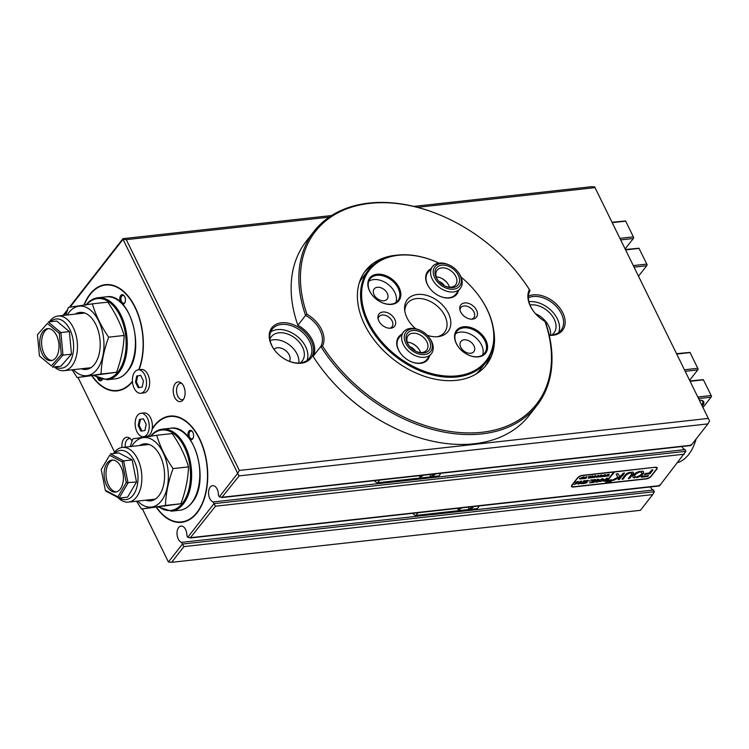 <?xml version="1.0" encoding="UTF-8"?>
<svg xmlns="http://www.w3.org/2000/svg" width="749" height="749" viewBox="0 0 749 749"><rect width="100%" height="100%" fill="white"/><g stroke="black" fill="none" stroke-linecap="round" stroke-linejoin="round"><path stroke-width="1.12" d="M41.86 353.163A16.113 9.54 -96.3 0 0 51.147 360.653A16.113 9.54 -96.3 0 0 56.877 336.123A16.113 9.54 -96.3 0 0 47.59 328.633A16.113 9.54 -96.3 0 0 41.86 353.163M48.545 328.605A16.113 9.54 -96.3 0 0 43.742 352.948A16.113 9.54 -96.3 0 0 52.084 360.466M55.463 366.785A24.754 14.662 -96.3 0 0 71.37 359.08A24.754 14.662 -96.3 0 0 70.34 330.506A24.754 14.662 -96.3 0 0 50.464 321.705M49.34 321.836A27.507 16.291 83.7 0 1 57.973 316.012A27.507 16.291 83.7 0 1 73.833 328.811A27.507 16.291 83.7 0 1 64.04 370.689A27.507 16.291 83.7 0 1 54.34 366.907M59.311 333.371L47.393 323.418L37.45 334.691L39.425 355.915L51.344 365.868L61.287 354.595L59.311 333.371L60.884 332.547L62.991 355.129L52.421 367.122L60.912 366.177L71.483 354.183L69.376 331.601L56.699 321.012L48.208 321.958L60.884 332.547L69.376 331.601M61.287 354.595L62.991 355.129L71.483 354.183M37.45 334.691L47.393 323.418M51.344 365.868L39.425 355.915M104.289 471.102A16.113 9.54 -96.3 0 0 115.533 492.084A16.113 9.54 -96.3 0 0 123.22 481.045A16.113 9.54 -96.3 0 0 111.975 460.064A16.113 9.54 -96.3 0 0 104.289 471.102M112.93 460.036A16.113 9.54 -96.3 0 0 106.171 470.896A16.113 9.54 -96.3 0 0 116.47 491.896M119.531 498.019A24.754 14.662 -96.3 0 0 137.741 482.665A24.754 14.662 -96.3 0 0 131.234 456.057A24.754 14.662 -96.3 0 0 114.578 453.388M113.567 453.501A27.507 16.291 83.7 0 1 122.359 447.443A27.507 16.291 83.7 0 1 141.561 483.264A27.507 16.291 83.7 0 1 128.425 502.12A27.507 16.291 83.7 0 1 117.78 497.392M122.171 461.871L109.635 455.298L101.227 469.492L105.337 490.267L117.874 496.849L126.281 482.646L122.171 461.871L123.651 460.86L128.032 482.965L119.082 498.076L127.573 497.13L136.524 482.028L132.142 459.923L118.81 452.92L110.318 453.866L123.651 460.86L132.142 459.923M126.281 482.646L136.524 482.028M101.227 469.492L109.635 455.298M117.874 496.849L119.082 498.076L105.749 491.072L105.337 490.267M281.446 322.8A24.754 17.049 -142 0 1 311.163 340.804A24.754 17.049 -142 0 1 301.238 363.199A24.754 17.049 -142 0 1 287.457 360.522A24.754 17.049 -142 0 1 275.286 351.009A24.754 17.049 -142 0 1 281.446 322.8M287.288 360.438A23.575 16.235 38 0 0 300.237 362.909A23.575 16.235 38 0 0 309.393 358.181A23.575 16.235 38 0 0 305.957 335.861A23.575 16.235 38 0 0 281.399 324.439A23.575 16.235 38 0 0 272.233 329.167A23.575 16.235 38 0 0 275.407 351.159M528.448 296.089A24.754 17.049 -142 0 1 533.129 294.881A24.754 17.049 -142 0 1 562.845 312.876A24.754 17.049 -142 0 1 552.921 335.271A24.754 17.049 -142 0 1 549.26 335.346M549.195 335.093A23.575 16.235 38 0 0 551.919 334.99A23.575 16.235 38 0 0 561.076 330.262A23.575 16.235 38 0 0 557.64 307.942A23.575 16.235 38 0 0 533.073 296.52A23.575 16.235 38 0 0 528.419 297.756M132.03 441.021A9.924 5.88 -96.3 0 0 129.305 437.893A9.924 5.88 -96.3 0 0 123.847 438.998A9.924 5.88 -96.3 0 0 121.947 447.499M130.354 438.727A8.248 4.887 -96.3 0 0 129.221 438.633A8.248 4.887 -96.3 0 0 126.834 440.103A8.248 4.887 -96.3 0 0 125.242 447.125M183.131 399.863A9.924 5.88 -96.3 0 0 184.947 390.594A9.924 5.88 -96.3 0 0 180.659 382.561A9.924 5.88 -96.3 0 0 175.2 383.675A9.924 5.88 -96.3 0 0 174.536 396.998A9.924 5.88 -96.3 0 0 182.634 400.415A9.924 5.88 -96.3 0 0 183.131 399.863M181.707 383.404A8.248 4.887 -96.3 0 0 180.575 383.31A8.248 4.887 -96.3 0 0 178.187 384.78A8.248 4.887 -96.3 0 0 177.045 394.236A8.248 4.887 -96.3 0 0 182.391 399.713A8.248 4.887 -96.3 0 0 183.486 399.367M300.143 362.919A19.643 13.529 38 0 0 302.268 360.924A19.643 13.529 38 0 0 299.403 342.33A19.643 13.529 38 0 0 278.937 332.809A19.643 13.529 38 0 0 271.297 336.741A19.643 13.529 38 0 0 269.883 339.288M298.823 363.012A19.643 13.529 38 0 0 291.398 346.59A19.643 13.529 38 0 0 273.497 339.765A19.643 13.529 38 0 0 270.117 340.589M551.826 335A19.643 13.529 38 0 0 553.951 333.005A19.643 13.529 38 0 0 551.086 314.402A19.643 13.529 38 0 0 530.61 304.89A19.643 13.529 38 0 0 530.002 304.965M550.506 335.084A19.643 13.529 38 0 0 535.46 313.672M558.679 332.547A23.575 16.235 38 0 0 552.041 311.35A23.575 16.235 38 0 0 529.047 301.678A23.575 16.235 38 0 0 528.953 301.688M306.996 360.466A23.575 16.235 38 0 0 300.358 339.269A23.575 16.235 38 0 0 277.364 329.607A23.575 16.235 38 0 0 270.604 332.041M289.432 361.336A9.821 6.769 38 0 0 287.382 352.217A9.821 6.769 38 0 0 277.42 347.779A9.821 6.769 38 0 0 274.012 349.296M139.052 369.734A53.432 31.655 -96.3 0 0 137.479 312.436A53.432 31.655 -96.3 0 0 105.45 284.657A53.432 31.655 -96.3 0 0 89.983 294.17A53.432 31.655 -96.3 0 0 83.925 305.058M152.216 428.681A53.432 31.655 83.7 0 1 154.369 425.601A53.432 31.655 83.7 0 1 169.836 416.088A53.432 31.655 83.7 0 1 204.449 451.535A53.432 31.655 83.7 0 1 197.09 512.793A53.432 31.655 83.7 0 1 181.623 522.306A53.432 31.655 83.7 0 1 156.316 507.363M148.311 436.489A53.432 31.655 83.7 0 1 148.686 435.581M91.93 375.942A53.432 31.655 -96.3 0 0 117.237 390.875A53.432 31.655 -96.3 0 0 132.461 381.672M691.168 444.56L691.252 445.215L707.917 423.887L239.156 475.896L221.704 497.598L690.915 445.543M142.404 508.908L168.422 562.022L182.447 544.055L181.614 542.36A8.248 4.887 83.7 0 1 177.007 533.794A8.248 4.887 83.7 0 1 181.024 526.079A8.248 4.887 83.7 0 1 186.875 535.619L187.709 537.323L214.008 503.646L213.175 501.952A8.248 4.887 83.7 0 1 208.559 493.385A8.248 4.887 83.7 0 1 212.585 485.67A8.248 4.887 83.7 0 1 218.436 495.211L219.27 496.915L237.676 473.34L123.033 239.334L70.078 307.137M67.232 310.788L63.637 315.385M78.018 377.477L114.578 452.115M651.162 476.317L656.77 469.136A3.932 1.638 153.9 0 0 657.154 467.76A3.932 1.638 153.9 0 0 655.375 467.245L582.394 475.334A3.932 1.638 153.9 0 0 577.488 477.928L571.88 485.118A3.932 1.638 153.9 0 0 571.496 486.494A3.932 1.638 153.9 0 0 573.275 487.009L646.265 478.911A3.932 1.638 153.9 0 0 651.162 476.317L651.05 476.092M659.607 484.968L659.7 485.624L685.906 451.301L214.008 503.646L215.487 506.202L190.143 538.007L659.354 485.951M595.024 187.634L709.575 420.985L595.024 187.634L417.539 207.323M685.906 451.301L685.073 449.597A8.248 4.887 83.7 0 1 681.871 446.544M654.345 491.709L182.447 544.055L183.926 546.611L171.652 562.321L640.414 510.322L652.688 494.602L654.345 491.709L653.521 490.005A8.248 4.887 83.7 0 1 650.319 486.953M62.982 315.46L67.71 309.412M69.395 307.249L122.948 238.678L331.62 215.534M413.879 206.406L591.701 186.679L594.94 186.978M329.195 217.126L126.272 239.643L239.343 470.438L708.095 418.438M181.614 542.36L653.521 490.005M213.175 501.952L685.073 449.597M691.252 445.215L222.5 497.224L219.27 496.915M659.7 485.624L190.939 537.632L187.709 537.323M239.343 470.438L237.676 473.34L239.156 475.896M707.917 423.887L709.575 420.985M171.652 562.321L168.422 562.022M122.948 238.678L123.033 239.334L126.272 239.643M464.08 339.812A8.248 5.683 -142 0 1 472.675 343.81A8.248 5.683 -142 0 1 473.883 351.618A8.248 5.683 -142 0 1 470.672 353.275A8.248 5.683 -142 0 1 462.077 349.277A8.248 5.683 -142 0 1 460.869 341.46A8.248 5.683 -142 0 1 464.08 339.812M468.05 354.848A17.676 12.181 38 0 0 477.778 356.702A17.676 12.181 38 0 0 484.64 353.163A17.676 12.181 38 0 0 482.066 336.423A17.676 12.181 38 0 0 463.64 327.856A17.676 12.181 38 0 0 456.768 331.395A17.676 12.181 38 0 0 459.156 347.901M482.628 355.017A17.676 12.181 38 0 0 477.431 339.241A17.676 12.181 38 0 0 460.307 332.116A17.676 12.181 38 0 0 455.458 333.801M463.678 326.761A18.463 12.724 -142 0 1 485.848 340.186A18.463 12.724 -142 0 1 478.442 356.899A18.463 12.724 -142 0 1 468.162 354.895A18.463 12.724 -142 0 1 459.081 347.808A18.463 12.724 -142 0 1 463.678 326.761M409.825 346.703A8.248 5.683 -142 0 1 415.536 351.169M410.209 361.261A17.676 12.181 38 0 0 419.936 363.115A17.676 12.181 38 0 0 426.799 359.576L431.358 353.743A17.676 12.181 -142 0 1 406.033 348.669A17.676 12.181 -142 0 1 403.496 331.976A17.676 12.181 -142 0 1 420.198 330.346L420.769 330.609A15.72 10.823 38 0 0 405.892 332.088A15.72 10.823 38 0 0 408.177 346.909A15.72 10.823 38 0 0 428.025 353.565A15.72 10.823 38 0 0 428.503 336.647A15.72 10.823 38 0 0 428.428 336.563A15.72 10.823 38 0 0 420.769 330.609M429.411 356.234A18.463 12.724 -142 0 1 420.601 363.312A18.463 12.724 -142 0 1 410.321 361.318A18.463 12.724 -142 0 1 401.239 354.221A18.463 12.724 -142 0 1 401.548 334.466M377.365 287.298A8.248 5.683 -142 0 1 385.969 291.295A8.248 5.683 -142 0 1 387.167 299.104A8.248 5.683 -142 0 1 383.965 300.761A8.248 5.683 -142 0 1 375.361 296.763A8.248 5.683 -142 0 1 374.163 288.945A8.248 5.683 -142 0 1 377.365 287.298M381.335 302.324A17.676 12.181 38 0 0 391.062 304.188A17.676 12.181 38 0 0 397.934 300.639A17.676 12.181 38 0 0 395.36 283.899A17.676 12.181 38 0 0 376.934 275.332A17.676 12.181 38 0 0 370.062 278.881A17.676 12.181 38 0 0 372.45 295.387M395.921 302.502A17.676 12.181 38 0 0 390.725 286.717A17.676 12.181 38 0 0 373.601 279.602A17.676 12.181 38 0 0 368.742 281.278M376.972 274.246A18.463 12.724 -142 0 1 399.133 287.672A18.463 12.724 -142 0 1 391.727 304.375A18.463 12.724 -142 0 1 381.456 302.381A18.463 12.724 -142 0 1 372.365 295.284A18.463 12.724 -142 0 1 376.972 274.246M438.792 281.352A8.248 5.683 -142 0 1 444.503 285.818M439.176 295.911A17.676 12.181 38 0 0 448.904 297.765A17.676 12.181 38 0 0 455.767 294.226L460.326 288.393A17.676 12.181 -142 0 1 452.124 292.016A17.676 12.181 -142 0 1 434.542 282.748A17.676 12.181 -142 0 1 432.463 266.625A17.676 12.181 -142 0 1 440.665 263.002A17.676 12.181 -142 0 1 449.166 264.996L449.737 265.258A15.72 10.823 38 0 0 442.182 263.489A15.72 10.823 38 0 0 434.158 276.587A15.72 10.823 38 0 0 452.359 289.283A15.72 10.823 38 0 0 457.47 271.297A15.72 10.823 38 0 0 449.737 265.258M458.379 290.884A18.463 12.724 -142 0 1 449.569 297.962A18.463 12.724 -142 0 1 439.288 295.967A18.463 12.724 -142 0 1 430.207 288.871A18.463 12.724 -142 0 1 430.516 269.116M471.748 319.177A8.248 5.683 38 0 0 473.817 317.763A8.248 5.683 38 0 0 472.61 309.955A8.248 5.683 38 0 0 464.015 305.957A8.248 5.683 38 0 0 460.804 307.605A8.248 5.683 38 0 0 459.942 309.955M472.563 319.13A9.924 6.835 38 0 0 472.834 319.093A9.924 6.835 38 0 0 476.476 310.011A9.924 6.835 38 0 0 464.633 302.942A9.924 6.835 38 0 0 459.755 308.878A9.924 6.835 38 0 0 472.563 319.13M475.699 291.764A74.657 51.419 -142 0 1 475.784 291.857A74.657 51.419 -142 0 1 486.185 361.964A74.657 51.419 -142 0 1 457.19 376.925A74.657 51.419 -142 0 1 379.397 340.758A74.657 51.419 -142 0 1 368.517 270.071L362.731 277.476A74.657 51.419 38 0 0 359.277 282.822M368.517 270.071A74.657 51.419 -142 0 1 397.513 255.109A74.657 51.419 -142 0 1 438.951 263.124A73.87 50.876 38 0 0 398.178 255.306A73.87 50.876 38 0 0 368.555 322.136A73.87 50.876 38 0 0 457.227 375.839A73.87 50.876 38 0 0 475.624 291.661A73.87 50.876 38 0 0 461.084 277.13M437.304 336.722A23.575 16.235 38 0 0 444.532 332.322A23.575 16.235 38 0 0 441.095 310.002A23.575 16.235 38 0 0 416.528 298.579A23.575 16.235 38 0 0 407.372 303.308A23.575 16.235 38 0 0 404.853 311.378M415.751 328.792A25.841 17.798 -142 0 1 404.666 309.964A25.841 17.798 -142 0 1 417.371 294.488A25.841 17.798 -142 0 1 448.22 312.923A25.841 17.798 -142 0 1 438.727 336.563A25.841 17.798 -142 0 1 438.034 336.657A25.841 17.798 -142 0 1 427.342 335.337M389.948 328.249A8.248 5.683 38 0 0 392.017 326.836A8.248 5.683 38 0 0 390.819 319.027A8.248 5.683 38 0 0 382.215 315.029A8.248 5.683 38 0 0 379.013 316.677A8.248 5.683 38 0 0 378.142 319.027M390.772 328.202A9.924 6.835 38 0 0 391.034 328.165A9.924 6.835 38 0 0 394.676 319.093A9.924 6.835 38 0 0 382.842 312.015A9.924 6.835 38 0 0 377.964 317.951A9.924 6.835 38 0 0 390.772 328.202M476.055 374.023A74.657 51.419 38 0 0 480.399 369.379L486.185 361.964M432.463 266.625L427.904 272.458A17.676 12.181 38 0 0 430.291 288.974M403.496 331.976L398.936 337.808A17.676 12.181 38 0 0 401.324 354.324M140.896 413.279L144.042 412.924A11.787 6.984 83.7 0 1 151.682 420.741A11.787 6.984 83.7 0 1 150.053 434.261A11.787 6.984 83.7 0 1 146.645 436.358L143.499 436.704A11.787 6.984 83.7 0 1 135.869 428.887A11.787 6.984 83.7 0 1 137.488 415.377A11.787 6.984 83.7 0 1 140.896 413.279A11.787 6.984 83.7 0 1 148.536 421.097A11.787 6.984 83.7 0 1 146.907 434.607A11.787 6.984 83.7 0 1 143.499 436.704M143.471 418.85L139.483 419.44L138.209 425.582L140.924 431.134L144.922 430.544L146.186 424.402L143.471 418.85M143.48 418.878L140.419 419.337L139.155 425.479L141.861 430.993M139.155 425.479L138.209 425.582M140.419 419.337L139.483 419.44M138.162 369.837L141.308 369.482A11.787 6.984 83.7 0 1 148.939 377.299A11.787 6.984 83.7 0 1 147.319 390.819A11.787 6.984 83.7 0 1 143.911 392.916L140.765 393.262A11.787 6.984 83.7 0 1 133.125 385.445A11.787 6.984 83.7 0 1 134.754 371.935A11.787 6.984 83.7 0 1 138.162 369.837A11.787 6.984 83.7 0 1 145.793 377.655A11.787 6.984 83.7 0 1 144.173 391.165A11.787 6.984 83.7 0 1 140.765 393.262M140.728 375.408L136.739 375.998L135.475 382.14L138.19 387.692L142.179 387.102L143.452 380.96L140.728 375.408M140.746 375.436L137.685 375.895L136.412 382.037L139.117 387.551M136.412 382.037L135.475 382.14M137.685 375.895L136.739 375.998M102.257 379.509A4.719 2.79 83.7 0 1 98.877 380.155A4.719 2.79 83.7 0 1 97.557 377.814M99.027 378.507A3.932 2.331 -96.3 0 0 99.711 379.415A3.932 2.331 -96.3 0 0 101.124 379.986A3.932 2.331 -96.3 0 0 102.089 379.481M120.561 302.156A4.719 2.79 83.7 0 1 120.336 296.201A4.719 2.79 83.7 0 1 123.81 295.387A4.719 2.79 83.7 0 1 124.315 295.986A4.719 2.79 83.7 0 1 125.027 302.334A4.719 2.79 83.7 0 1 122.48 304.019M124.493 296.258A3.932 2.331 -96.3 0 0 124.24 295.986A3.932 2.331 -96.3 0 0 122.827 295.415A3.932 2.331 -96.3 0 0 120.926 298.383A3.932 2.331 -96.3 0 0 122.274 302.652A3.932 2.331 -96.3 0 0 123.688 303.223A3.932 2.331 -96.3 0 0 125.139 302.034M138.743 369.772A53.039 31.421 -96.3 0 0 124.596 292.719A53.039 31.421 -96.3 0 0 105.497 285.051A53.039 31.421 -96.3 0 0 84.244 305.012M92.239 375.904A53.039 31.421 -96.3 0 0 98.1 382.823A53.039 31.421 -96.3 0 0 117.19 390.491A53.039 31.421 -96.3 0 0 132.433 381.194M188.458 437.257A4.719 2.79 83.7 0 1 188.739 431.368A4.719 2.79 83.7 0 1 192.334 431.452A4.719 2.79 83.7 0 1 192.456 431.621A4.719 2.79 83.7 0 1 193.158 437.968A4.719 2.79 83.7 0 1 190.115 439.429M192.633 431.892A3.932 2.331 -96.3 0 0 190.958 431.04A3.932 2.331 -96.3 0 0 189.085 433.718A3.932 2.331 -96.3 0 0 190.087 437.922A3.932 2.331 -96.3 0 0 191.828 438.858A3.932 2.331 -96.3 0 0 193.27 437.669M156.635 507.335A53.039 31.421 -96.3 0 0 158.076 509.32A53.039 31.421 -96.3 0 0 181.576 521.913A53.039 31.421 -96.3 0 0 206.864 485.886A53.039 31.421 -96.3 0 0 193.382 429.074A53.039 31.421 -96.3 0 0 169.883 416.481A53.039 31.421 -96.3 0 0 152.084 429.477M149.126 435.235A53.039 31.421 -96.3 0 0 148.63 436.442M92.361 303.86L107.819 302.147C115.374 313.045 120.814 324.148 124.137 335.458C123.697 347.508 121.16 359.801 116.516 372.319L101.059 374.032C101.499 361.982 104.036 349.689 108.68 337.172C101.152 326.33 95.713 315.226 92.361 303.86L68.421 307.408L65.818 315.142M75.209 314.103A28.687 16.993 83.7 0 1 97.192 327.659A28.687 16.993 83.7 0 1 94.496 364.314A28.687 16.993 83.7 0 1 81.266 368.78M67.279 314.983A34.969 20.719 83.7 0 1 69.058 312.38A34.969 20.719 83.7 0 1 98.634 320.928A34.969 20.719 83.7 0 1 97.005 369.435A34.969 20.719 83.7 0 1 73.346 369.66M72.11 369.791L77.119 377.58L101.059 374.032M124.137 335.458L108.68 337.172M116.516 372.319L77.119 377.58M156.747 435.291L172.204 433.568C179.76 444.466 185.2 455.579 188.523 466.889C188.083 478.939 185.546 491.222 180.902 503.749L165.445 505.463C165.885 493.404 168.422 481.12 173.066 468.602C165.538 457.761 160.099 446.647 156.747 435.291L132.807 438.839L130.204 446.573M139.595 445.533A28.687 16.993 83.7 0 1 161.578 459.09A28.687 16.993 83.7 0 1 158.882 495.735A28.687 16.993 83.7 0 1 145.662 500.201M131.665 446.413A34.969 20.719 83.7 0 1 133.444 443.811A34.969 20.719 83.7 0 1 163.02 452.359A34.969 20.719 83.7 0 1 161.391 500.866A34.969 20.719 83.7 0 1 137.732 501.081M136.496 501.221L141.505 509.011L165.445 505.463M188.523 466.889L173.066 468.602M180.902 503.749L141.505 509.011M699.407 400.228A11.198 4.681 -26.1 0 1 701.635 400.387A11.198 4.681 -26.1 0 1 702.618 405.696A11.198 4.681 -26.1 0 1 702.281 406.098M701.757 405.022A10.411 4.354 153.9 0 0 702.684 401.473A10.411 4.354 153.9 0 0 701.167 400.294M677.676 462.61A49.116 29.099 -96.3 0 0 688.659 454.54A49.116 29.099 -96.3 0 0 693.958 445.187A49.116 29.099 -96.3 0 0 696.027 439.101M620.097 238.332L633.373 236.862L625.677 221.152L612.401 222.631M684.483 369.763L697.759 368.293L690.063 352.582L676.787 354.062M703.414 379.827L711.55 396.305L703.414 379.827L690.138 381.307M696.13 438.97A48.329 28.631 83.7 0 1 694.192 444.625A48.329 28.631 83.7 0 1 694.08 444.906M625.677 221.152L633.373 236.862M639.028 248.406L647.164 264.874L639.028 248.406L625.752 249.876M690.063 352.582L697.759 368.293M638.588 276.081L646.668 265.745L634.197 267.131M612.214 222.247L625.649 220.955M633.448 265.586L646.715 264.107M702.974 407.512L711.054 397.176L698.583 398.552M676.6 353.678L690.035 352.386M697.834 397.007L711.11 395.538M689.951 380.923L703.386 379.631M689.623 380.267L697.703 369.931L685.241 371.307M625.565 249.501L639 248.209M625.237 248.837L633.317 238.5L620.855 239.877M711.054 397.176L711.55 396.305M697.703 369.931L698.199 369.06M646.668 265.745L647.164 264.874M633.317 238.5L633.813 237.63M482.01 432.257A140.269 96.612 38 0 0 544.963 321.387A26.721 18.407 -142 0 1 534.458 312.502A26.721 18.407 -142 0 1 529.374 289.563A140.269 96.612 38 0 0 516.941 272.421A140.269 96.612 38 0 0 447.949 218.53A140.269 96.612 38 0 0 306.931 314.243A26.721 18.407 -142 0 1 322.529 346.066A140.269 96.612 38 0 0 482.01 432.257M544.963 321.387L545.263 321.583A141.449 97.426 -142 0 1 536.902 405.546A141.449 97.426 -142 0 1 481.963 433.886A141.449 97.426 -142 0 1 320.815 346.487L313.101 356.365A141.449 97.426 38 0 0 325.946 374.144A141.449 97.426 38 0 0 395.528 428.484A141.449 97.426 38 0 0 529.187 415.423L536.902 405.546M397.738 255.091A76.613 52.767 38 0 0 395.332 255.306A76.613 52.767 38 0 0 365.568 270.661A76.613 52.767 38 0 0 376.728 343.201A76.613 52.767 38 0 0 456.572 380.323A76.613 52.767 38 0 0 486.335 364.969A76.613 52.767 38 0 0 493.647 329.991M484.968 366.617A76.613 52.767 38 0 0 490.164 355.578M313.943 231.422L306.229 241.309A141.449 97.426 38 0 0 297.868 325.272L305.583 315.395A141.449 97.426 -142 0 1 313.943 231.422A141.449 97.426 -142 0 1 368.892 203.091A141.449 97.426 -142 0 1 447.602 218.371L447.949 218.53M516.941 272.421L517.184 272.711A141.449 97.426 -142 0 1 530.03 290.49A25.541 17.592 38 0 0 534.58 312.651M395.528 428.484L395.191 428.325A140.269 96.612 -142 0 1 326.19 374.434L325.946 374.144M308.551 334.204A26.721 18.407 38 0 0 298.168 325.459L297.868 325.272A25.541 17.592 -142 0 1 308.438 334.063A25.541 17.592 -142 0 1 313.101 356.365M373.751 264.659A76.613 52.767 38 0 0 364.304 272.383M322.529 346.066L320.815 346.487A25.541 17.592 38 0 0 305.583 315.395L306.931 314.243M529.374 289.563L530.03 290.49M608.197 481.289A1.966 0.824 153.9 0 0 608.01 481.981A1.966 0.824 153.9 0 0 609.499 482.113A1.966 0.824 153.9 0 0 611.343 480.942A1.966 0.824 153.9 0 0 611.54 480.249A1.966 0.824 153.9 0 0 610.051 480.128A1.966 0.824 153.9 0 0 608.197 481.289M611.661 480.905A2.359 0.983 153.9 0 0 611.886 480.081A2.359 0.983 153.9 0 0 610.107 479.931A2.359 0.983 153.9 0 0 607.888 481.326A2.359 0.983 153.9 0 0 607.654 482.15A2.359 0.983 153.9 0 0 609.443 482.309A2.359 0.983 153.9 0 0 611.661 480.905M611.568 480.502A2.359 0.983 153.9 0 0 611.774 479.94M616.23 474.145L617.859 477.3L612.982 479.819L612.588 480.287L613.581 480.287A1.18 0.496 153.9 0 0 614.377 480.025L622.091 476.036A1.18 0.496 153.9 0 0 622.765 475.512L624.441 472.928L623.037 473.331L621.567 475.212A1.18 0.496 -26.1 0 1 620.893 475.727L619.601 476.401L618.14 473.827A1.18 0.496 153.9 0 0 617.607 473.686L616.23 474.145M612.851 480.362L613.422 479.969A1.18 0.496 153.9 0 0 614.217 479.706L621.942 475.718A1.18 0.496 153.9 0 0 622.606 475.194L624.376 472.937M633.514 474.997A5.889 2.462 153.9 0 0 632.942 477.066A5.889 2.462 153.9 0 0 634.721 477.881L635.77 476.738A3.932 1.638 -26.1 0 1 634.712 476.205A3.932 1.638 -26.1 0 1 635.086 474.819A3.932 1.638 -26.1 0 1 639.178 472.385L639.88 471.28A5.889 2.462 153.9 0 0 633.514 474.997M632.877 476.898A5.889 2.462 153.9 0 0 634.572 477.553L635.639 476.72M634.646 476.036A3.932 1.638 -26.1 0 1 634.553 475.877A3.932 1.638 -26.1 0 1 634.937 474.501A3.932 1.638 -26.1 0 1 639.019 472.057L639.899 471.271M594.491 482.169L593.414 482.45L595.315 480.689L597.871 479.257L598.91 479.688L597.73 481.972L596.026 482.159L598.011 480.287L597.749 479.379L594.36 481.907M598.9 479.444L597.421 481.186L597.646 481.907M598.011 480.287L597.702 479.276M590.568 482.431L592.628 481.364L591.261 480.025L593.124 479.819L592.656 480.296L593.302 481.13L593.873 479.734L595.577 479.547L593.302 482.468L591.598 482.656L593.264 481.186L590.933 482.731L589.519 482.815L590.933 482.731M594.781 479.472L592.796 482.019M588.817 481.036L590.343 480.867L588.817 481.036M587.197 482.581L583.302 483.573L583.733 482.965L584.819 483.292L586.439 480.558L588.143 480.371L585.39 483.236L587.197 482.581M583.668 483.049L584.229 483.358M580.569 483.152L583.134 482.197L583.649 480.867L585.353 480.68L583.078 483.601L580.447 483.592M613.899 471.842L605.22 483.264L573.762 486.756A3.932 1.638 153.9 0 1 571.993 486.232L571.627 485.492M613.993 472.039L582.535 475.531A3.932 1.638 153.9 0 0 577.629 478.124L572.367 484.856A3.932 1.638 153.9 0 0 571.993 486.232M606.184 476.149L605.445 476.233L607.907 474.342L607.701 475.343L609.134 474.211L608.834 475.905L607.907 476.008L608.656 474.651L607.701 476.027L606.727 476.139L607.514 474.791L606.184 476.149M608.843 474.342L608.871 475.858M607.589 475.119L607.579 475.961M602.655 476.542L601.915 476.626L604.377 474.735L604.171 475.737L605.604 474.604L605.304 476.298L604.377 476.401L605.126 475.035L604.171 476.42L603.198 476.533L603.984 475.184L602.655 476.542M605.304 474.735L605.342 476.242M604.059 475.512L604.04 476.345M599.125 476.935L598.385 477.019L600.848 475.128L600.642 476.13L602.065 474.988L601.775 476.692L600.838 476.795L601.587 475.428L600.642 476.813L599.668 476.916L600.455 475.568L599.125 476.935M601.775 475.128L601.812 476.636M600.529 475.905L600.333 476.401M595.904 476.973L596.728 477.179L597.337 476.401L596.298 476.748L596.747 476.177L598.779 475.381L597.374 477.179L596.176 477.244M595.221 475.409L595.867 476.533L594.921 477.263L593.901 477.581L593.414 476.804L595.371 475.737L595.867 476.533L595.371 475.737M593.863 477.516L593.414 476.804M579.576 478.705L582.516 477.179L581.121 478.976L579.576 478.705L580.157 479.014M583.789 476.682L584.435 477.796L583.49 478.527L582.469 478.854L581.982 478.068L583.939 477.001L584.435 477.796L583.939 477.001M582.441 478.78L581.982 478.068M586.383 478.049L583.986 478.658L584.913 478.489L585.915 476.804L586.963 476.692L585.269 478.452L586.383 478.049M588.19 477.965L589.407 477.338L588.564 476.514L589.716 476.383L589.819 477.197L590.175 476.336L591.223 476.214L589.819 478.012L588.77 478.134L589.8 477.225L588.368 478.171M590.549 477.834L589.894 478.002L591.055 476.916L593.274 476.308L592.543 477.712L591.495 477.825L592.562 476.111L590.474 477.675M592.628 476.036L593.152 476.055M592.328 477.179L592.543 477.712M592.721 476.673L592.525 476.055M577.114 483.227L574.043 484.603L576.384 483.648L575.41 483.367L575.56 482.731L577.189 481.654L578.415 481.673L576.121 482.459L577.114 483.227M575.382 483.311L575.56 482.731M576.037 482.281L576.327 483.208M579.969 481.579L581.889 481.064L578.397 483.283L578.715 483.826L580.101 483.227L578.303 484.163L577.732 483.536L581.046 481.457L579.829 481.298M578.275 483.039L578.715 483.826M578.397 483.807L577.732 483.536M603.123 480.053L601.597 481.242L598.863 481.429L599.144 480.502L602.327 478.761L603.432 479.079L603.123 480.053L601.438 480.924M603.179 480.774L604.527 481.111L605.51 479.856L603.834 480.409L604.555 479.472L605.604 479.734L606.147 478.377L607.851 478.19L605.567 481.101L603.619 481.214M607.046 478.105L605.267 481.017M609.499 480.821L611.137 480.39L610.089 481.738L608.853 481.57L609.583 481.186L609.209 480.633M609.106 481.364L609.386 481.813L608.853 481.57M605.51 482.89L614.62 471.964L654.795 467.301M605.857 483.189L646.125 478.723A3.932 1.638 153.9 0 0 651.021 476.13L656.283 469.398A3.932 1.638 153.9 0 0 656.667 468.013A3.932 1.638 153.9 0 0 654.888 467.498M626.847 474.716A1.966 0.824 -26.1 0 1 629.291 473.415L630.171 472.291A3.932 1.638 153.9 0 0 625.275 474.885L621.979 479.107L622.962 479.248L626.688 474.389A1.966 0.824 -26.1 0 1 629.132 473.096L630.04 472.31M619.189 479.66L621.118 477.197L619.704 477.6L618.197 479.529L619.189 479.66L621.043 477.197M637.296 476.57L636.594 477.675A5.889 2.462 153.9 0 0 643.531 471.879A5.889 2.462 153.9 0 0 641.743 471.065L640.704 472.207A3.932 1.638 -26.1 0 1 641.762 472.741A3.932 1.638 -26.1 0 1 637.296 476.57M630.864 473.237A1.966 0.824 -26.1 0 1 631.753 473.499A1.966 0.824 -26.1 0 1 631.566 474.192L628.439 478.639L629.843 478.227L633.139 474.014A3.932 1.638 153.9 0 0 633.514 472.638A3.932 1.638 153.9 0 0 631.744 472.123L630.752 473.012M649.111 473.059L645.404 473.471L644.309 474.529L650.02 473.733L652.922 470.016L651.948 469.876L649.111 473.059M642.211 476.083L641.341 477.207L646.93 476.589A1.18 0.496 153.9 0 0 648.4 475.802L642.211 476.083M622.054 479.004L623.393 478.611L626.688 474.389M618.281 479.426L619.03 479.341M640.676 471.907A3.932 1.638 -26.1 0 1 641.612 472.422A3.932 1.638 -26.1 0 1 641.668 472.591M636.594 477.675L636.435 477.347A5.889 2.462 153.9 0 0 643.438 471.73M630.836 472.909A1.966 0.824 -26.1 0 1 631.594 473.181A1.966 0.824 -26.1 0 1 631.632 473.359M628.345 478.311L629.684 477.909L632.98 473.696A3.932 1.638 153.9 0 0 633.42 472.488M644.43 474.267L649.86 473.415L652.688 469.792M616.165 474.295L617.859 477.3M641.247 476.879L646.771 476.261A1.18 0.496 153.9 0 0 648.241 475.484L648.306 475.409M581.065 478.115L580.007 478.639L580.494 478.957L581.102 478.19M580.035 478.761L579.417 478.386M579.895 478.424L580.222 479.014M582.31 478.527L581.823 477.75M582.273 477.675L582.563 478.77L584.276 477.197L582.432 477.993L582.563 478.77M588.836 476.486L589.407 477.338M592.562 476.355L592.403 475.793M593.742 477.263L593.255 476.486M593.704 476.401L593.994 477.506L595.708 475.933L593.863 476.72L593.994 477.506M600.632 475.306L600.642 476.13M604.162 474.913L604.171 475.737M607.692 474.52L607.701 475.343M607.617 481.981A2.359 0.983 153.9 0 0 608.188 482.159M609.686 480.549L609.911 481.101M609.237 481.495L608.694 481.242M609.836 480.821L609.218 481.438M609.639 481.701L610.079 481.139L609.18 481.513L609.639 481.701M605.698 482.871L614.349 471.795M575.251 483.049L576.384 483.648M578.256 481.345L578.059 481.841M575.962 482.131L576.168 482.89L575.962 482.131M578.237 482.965L578.556 483.508L578.237 482.965M578.144 483.845L577.573 483.217M584.529 480.624L582.731 483.479M581.421 483.442L580.419 482.833M581.205 482.628L581.627 483.648L583.05 482.309L581.271 483.049L581.627 483.648M587.328 480.306L585.39 483.236M591.916 480.446L592.628 481.364M591.757 480.128L591.045 479.791M593.105 480.867L592.478 481.186M597.852 479.969L597.59 479.06M600.015 479.697L599.406 481.448L598.816 481.261M603.319 478.929L602.964 479.734M599.715 480.053L599.406 481.448L601.194 481.251L602.87 479.079L602.074 478.564M599.247 481.13L599.93 481.317L599.415 481.467M599.406 481.448L600.089 481.635M602.187 478.78L599.865 480.371M602.87 479.079L602.233 478.883L602.87 479.079M604.612 479.613L603.788 480.072M407.306 342.181A11.787 8.117 -142 0 1 412.259 343.491A11.787 8.117 -142 0 1 418.008 347.957A11.787 8.117 -142 0 1 418.064 348.023A11.787 8.117 -142 0 1 420.535 352.517M427.164 337.209A13.754 9.475 -142 0 1 429.158 350.176A13.754 9.475 -142 0 1 416.144 351.468A13.754 9.475 -142 0 1 409.441 346.263A13.754 9.475 -142 0 1 409.385 346.188A13.754 9.475 -142 0 1 409.797 331.376A13.754 9.475 -142 0 1 427.164 337.209M415.854 351.328A11.787 8.117 38 0 0 426.715 350.111A11.787 8.117 38 0 0 425.02 338.979A11.787 8.117 38 0 0 408.139 335.599A11.787 8.117 38 0 0 409.591 346.441M418.251 348.257A13.754 9.475 38 0 0 411.987 343.37M428.821 337.041A17.676 12.181 -142 0 1 428.896 337.134A17.676 12.181 -142 0 1 431.358 353.743M447.219 282.907A13.754 9.475 38 0 0 440.955 278.019M436.274 276.83A11.787 8.117 -142 0 1 441.227 278.141A11.787 8.117 -142 0 1 447.031 282.673A11.787 8.117 -142 0 1 449.503 287.167M442.818 265.099A13.754 9.475 -142 0 1 458.744 276.203A13.754 9.475 -142 0 1 451.722 287.672A13.754 9.475 -142 0 1 445.112 286.118A13.754 9.475 -142 0 1 438.352 280.838A13.754 9.475 -142 0 1 442.818 265.099M444.822 285.978A11.787 8.117 38 0 0 450.215 287.176A11.787 8.117 38 0 0 455.682 284.76A11.787 8.117 38 0 0 454.297 274.012A11.787 8.117 38 0 0 442.575 267.833A11.787 8.117 38 0 0 437.107 270.249A11.787 8.117 38 0 0 438.558 281.09M457.47 271.297L457.864 271.784A17.676 12.181 -142 0 1 460.326 288.393M458.341 508.253A1.966 0.824 153.9 0 0 457.873 509.236A1.966 0.824 153.9 0 0 458.753 509.498A1.966 0.824 153.9 0 0 461.384 507.916M469.014 507.064L468.593 508.917L471.318 508.618L473.986 506.511M418.017 512.728L415.92 515.406A7.069 4.194 83.7 0 1 412.858 513.299M479.369 505.921L477.272 508.599L415.92 515.406M470.484 506.904L471.318 508.618M419.992 475.596A1.966 0.824 153.9 0 0 419.515 476.579A1.966 0.824 153.9 0 0 420.404 476.841A1.966 0.824 153.9 0 0 423.026 475.259M430.656 474.417L430.244 476.261L432.969 475.961L435.637 473.864M379.668 480.072L377.571 482.759A7.069 4.194 83.7 0 1 374.509 480.643M441.011 473.265L438.914 475.952L377.571 482.759M432.136 474.248L432.969 475.961M684.24 454.194L215.487 506.202M652.688 494.602L183.926 546.611M106.171 296.838C130.026 291.998 146.355 350.148 127.508 371.335C124.016 375.773 119.934 378.273 115.262 378.844A41.251 24.445 -96.3 0 0 127.208 371.495A41.251 24.445 -96.3 0 0 132.882 324.205A41.251 24.445 -96.3 0 0 106.171 296.838L97.988 297.746C93.325 298.308 89.243 300.808 85.742 305.246M115.262 378.844L107.088 379.752A41.251 24.445 -96.3 0 0 119.025 372.403A41.251 24.445 -96.3 0 0 124.708 325.103A41.251 24.445 -96.3 0 0 97.988 297.746M94.664 375.577A40.465 23.977 -96.3 0 0 118.08 371.832A40.465 23.977 -96.3 0 0 120.374 316.537A40.465 23.977 -96.3 0 0 86.669 304.665M170.557 428.259C194.412 423.419 210.741 481.579 191.894 502.766C188.402 507.204 184.32 509.704 179.648 510.266A41.251 24.445 -96.3 0 0 191.594 502.925A41.251 24.445 -96.3 0 0 197.268 455.626A41.251 24.445 -96.3 0 0 170.557 428.259L162.374 429.168C157.711 429.739 153.629 432.239 150.128 436.676M179.648 510.266L171.474 511.174A41.251 24.445 -96.3 0 0 183.411 503.834A41.251 24.445 -96.3 0 0 189.094 456.534A41.251 24.445 -96.3 0 0 162.374 429.168M159.05 506.998A40.465 23.977 -96.3 0 0 182.466 503.262A40.465 23.977 -96.3 0 0 184.76 447.968A40.465 23.977 -96.3 0 0 151.055 436.096M84.787 313.045L57.973 316.012M90.854 367.712L64.04 370.689M149.173 444.466L122.359 447.443M155.24 499.143L128.425 502.12M105.497 285.051L109.307 284.629M117.19 390.491L121.001 390.06M169.883 416.481L173.693 416.051M181.576 521.913L185.387 521.491M107.088 379.752L94.159 375.642M171.474 511.174L158.545 507.073M694.192 444.625L693.958 445.187M656.667 468.013L656.283 467.245M428.503 336.647L428.896 337.134"/></g></svg>
